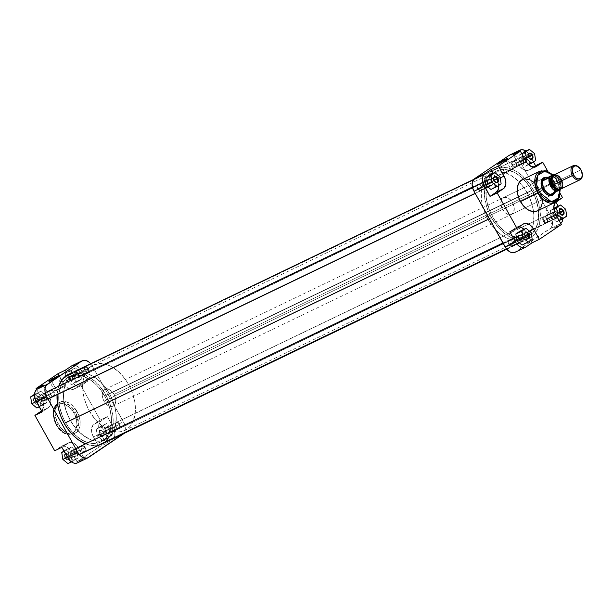 <?xml version="1.0" encoding="UTF-8"?>
<svg xmlns="http://www.w3.org/2000/svg" width="613" height="613" viewBox="0 0 613 613"><rect width="100%" height="100%" fill="white"/><g stroke="black" fill="none" stroke-linecap="round" stroke-linejoin="round"><path stroke-width="0.46" stroke-dasharray="3.06 2.3" d="M37.638 399.875A2.904 1.885 -115.7 0 1 38.175 401.615A2.904 1.885 -115.7 0 1 36.91 403.668A2.904 1.885 -115.7 0 1 34.504 401.99L33.93 402.312A3.372 2.184 64.3 0 0 36.726 404.258A3.372 2.184 64.3 0 0 38.198 401.875A3.372 2.184 64.3 0 0 37.577 399.86L54.113 391.899A3.372 2.184 -115.7 0 1 54.304 395.707A3.372 2.184 -115.7 0 1 51.385 395.523A3.372 2.184 -115.7 0 1 50.473 394.358L50.404 394.335A2.904 1.885 64.3 0 0 51.193 395.347A2.904 1.885 64.3 0 0 53.706 395.5A2.904 1.885 64.3 0 0 53.546 392.22A2.904 1.885 -115.7 0 1 53.231 395.898A2.904 1.885 -115.7 0 1 50.404 394.335L34.504 401.99A2.904 1.885 64.3 0 0 37.332 403.546A2.904 1.885 64.3 0 0 37.638 399.875A2.904 1.885 64.3 0 0 34.811 398.312A2.904 1.885 64.3 0 0 34.504 401.99L50.404 394.335A2.904 1.885 -115.7 0 1 50.71 390.665A2.904 1.885 -115.7 0 1 53.546 392.22L37.638 399.875L35.883 398.144L34.113 398.151L33.309 399.883L33.93 402.312L35.623 404.028L37.393 404.021L38.198 402.289L37.577 399.86A3.372 2.184 64.3 0 0 36.657 398.688A3.372 2.184 64.3 0 0 33.746 398.511A3.372 2.184 64.3 0 0 33.93 402.312L34.504 401.99A2.904 1.885 -115.7 0 1 34.336 398.711A2.904 1.885 -115.7 0 1 36.857 398.864A2.904 1.885 -115.7 0 1 37.638 399.875M72.188 376.589A2.904 1.885 -115.7 0 1 72.717 378.328A2.904 1.885 -115.7 0 1 71.453 380.382A2.904 1.885 -115.7 0 1 69.047 378.704L68.472 379.026A3.372 2.184 64.3 0 0 71.269 380.972A3.372 2.184 64.3 0 0 72.74 378.589A3.372 2.184 64.3 0 0 72.119 376.574L88.655 368.612A3.372 2.184 -115.7 0 1 88.847 372.42A3.372 2.184 -115.7 0 1 85.927 372.237A3.372 2.184 -115.7 0 1 85.015 371.072L84.946 371.057A2.904 1.885 64.3 0 0 85.736 372.06A2.904 1.885 64.3 0 0 88.249 372.214A2.904 1.885 64.3 0 0 88.088 368.934A2.904 1.885 -115.7 0 1 87.774 372.612A2.904 1.885 -115.7 0 1 84.946 371.057L69.047 378.704A2.904 1.885 64.3 0 0 71.874 380.259A2.904 1.885 64.3 0 0 72.188 376.589A2.904 1.885 64.3 0 0 69.353 375.033A2.904 1.885 64.3 0 0 69.047 378.704L84.946 371.057A2.904 1.885 -115.7 0 1 85.253 367.379A2.904 1.885 -115.7 0 1 88.088 368.934L72.188 376.589L70.426 374.857L68.656 374.865L67.851 376.597L68.472 379.026L70.166 380.742L71.936 380.734L72.74 379.003L72.119 376.574A3.372 2.184 64.3 0 0 71.208 375.401A3.372 2.184 64.3 0 0 68.288 375.225A3.372 2.184 64.3 0 0 68.472 379.026L69.047 378.704A2.904 1.885 -115.7 0 1 68.886 375.424A2.904 1.885 -115.7 0 1 71.399 375.577A2.904 1.885 -115.7 0 1 72.188 376.589M103.275 432.211A2.904 1.885 -115.7 0 1 103.804 433.95A2.904 1.885 -115.7 0 1 102.54 436.004A2.904 1.885 -115.7 0 1 100.134 434.326L99.559 434.648A3.372 2.184 64.3 0 0 102.356 436.594A3.372 2.184 64.3 0 0 103.827 434.211A3.372 2.184 64.3 0 0 103.206 432.196L119.742 424.234A3.372 2.184 -115.7 0 1 119.933 428.043A3.372 2.184 -115.7 0 1 117.014 427.866A3.372 2.184 -115.7 0 1 116.102 426.694L116.033 426.679A2.904 1.885 64.3 0 0 116.822 427.682A2.904 1.885 64.3 0 0 119.336 427.836A2.904 1.885 64.3 0 0 119.175 424.556A2.904 1.885 -115.7 0 1 118.861 428.234A2.904 1.885 -115.7 0 1 116.033 426.679L100.134 434.326A2.904 1.885 64.3 0 0 102.961 435.889A2.904 1.885 64.3 0 0 103.275 432.211A2.904 1.885 64.3 0 0 100.44 430.655A2.904 1.885 64.3 0 0 100.134 434.326L116.033 426.679A2.904 1.885 -115.7 0 1 116.34 423.001A2.904 1.885 -115.7 0 1 119.175 424.556L103.275 432.211L101.513 430.479L99.743 430.487L98.938 432.219L99.559 434.648L101.252 436.364L103.022 436.356L103.827 434.632L103.206 432.196A3.372 2.184 64.3 0 0 102.294 431.023A3.372 2.184 64.3 0 0 99.375 430.847A3.372 2.184 64.3 0 0 99.559 434.648L100.134 434.326A2.904 1.885 -115.7 0 1 99.965 431.046A2.904 1.885 -115.7 0 1 102.486 431.2A2.904 1.885 -115.7 0 1 103.275 432.211M68.725 455.497A2.904 1.885 -115.7 0 1 69.261 457.237A2.904 1.885 -115.7 0 1 67.997 459.29A2.904 1.885 -115.7 0 1 65.591 457.612L65.016 457.934A3.372 2.184 64.3 0 0 67.813 459.88A3.372 2.184 64.3 0 0 69.284 457.497A3.372 2.184 64.3 0 0 68.664 455.482L85.199 447.521A3.372 2.184 -115.7 0 1 85.391 451.329A3.372 2.184 -115.7 0 1 82.471 451.153A3.372 2.184 -115.7 0 1 81.56 449.98L81.491 449.965A2.904 1.885 64.3 0 0 82.28 450.969A2.904 1.885 64.3 0 0 84.793 451.122A2.904 1.885 64.3 0 0 84.632 447.842A2.904 1.885 -115.7 0 1 84.318 451.52A2.904 1.885 -115.7 0 1 81.491 449.965L65.591 457.612A2.904 1.885 64.3 0 0 68.418 459.175A2.904 1.885 64.3 0 0 68.725 455.497A2.904 1.885 64.3 0 0 65.897 453.942A2.904 1.885 64.3 0 0 65.591 457.612L81.491 449.965A2.904 1.885 -115.7 0 1 81.797 446.287A2.904 1.885 -115.7 0 1 84.632 447.842L68.725 455.497L66.97 453.766L65.2 453.773L64.396 455.505L65.016 457.934L66.71 459.65L68.48 459.643L69.284 457.911L68.664 455.482A3.372 2.184 64.3 0 0 67.744 454.31A3.372 2.184 64.3 0 0 64.832 454.133A3.372 2.184 64.3 0 0 65.016 457.934L65.591 457.612A2.904 1.885 -115.7 0 1 65.422 454.333A2.904 1.885 -115.7 0 1 67.943 454.486A2.904 1.885 -115.7 0 1 68.725 455.497M50.136 380.903A5.41 0.391 -29.2 0 0 49.561 381.485A5.41 0.391 -29.2 0 0 51.331 380.803L50.856 380.566L51.331 380.803A5.41 0.391 150.8 0 1 49.538 381.47A5.41 0.391 150.8 0 1 50.136 380.903M62.61 386.565A5.41 0.391 -29.2 0 0 57.538 389.339A5.41 0.391 -29.2 0 0 54.963 391.178A5.41 0.391 -29.2 0 0 56.756 390.512L51.331 380.803L56.756 390.512A5.41 0.391 -29.2 0 0 61.829 387.738A5.41 0.391 -29.2 0 0 64.403 385.899A5.41 0.391 -29.2 0 0 62.61 386.565L57.262 377.003L62.61 386.565L54.994 391.194L61.997 387.646L64.396 385.96L62.61 386.565M73.943 412.978C71.989 408.61 63.89 400.595 57.293 404.779C50.917 409.338 53.76 420.901 56.419 424.794L53.362 413.89L58.45 402.856L68.878 404.687L75.368 412.174L73.943 412.978L69.192 407.024L63.491 403.875L60.181 403.668L58.189 404.266L55.093 407.101L54.097 409.223L53.408 413.085L54.511 420.441L58.128 427.43L63.407 432.403L66.871 433.897L70.181 434.096L73.062 432.993L75.269 430.671L76.954 424.686L76.296 418.825L73.943 412.978L75.368 412.174A17.363 11.256 64.3 0 0 58.45 402.856A17.363 11.256 64.3 0 0 56.588 424.832L58.181 424.066A17.363 11.256 -115.7 0 1 60.043 402.09A17.363 11.256 -115.7 0 1 76.962 411.407L75.368 412.174L76.962 411.407A17.363 11.256 -115.7 0 1 75.1 433.383A17.363 11.256 -115.7 0 1 58.181 424.066L56.588 424.832A17.363 11.256 64.3 0 0 73.506 434.15A17.363 11.256 64.3 0 0 75.368 412.174L78.594 423.108L73.506 434.15L63.078 432.318L56.419 424.794C58.373 429.154 66.472 437.169 73.062 432.993C79.445 428.426 76.602 416.871 73.943 412.978M65.476 422.526L70.265 420.227A36.297 23.524 -115.7 0 1 74.15 374.29A36.297 23.524 -115.7 0 1 109.512 393.761L104.731 396.067A36.297 23.524 64.3 0 0 69.369 376.589A36.297 23.524 64.3 0 0 65.476 422.526A36.297 23.524 64.3 0 0 100.846 442.004A36.297 23.524 64.3 0 0 104.731 396.067L109.512 393.761L113.796 403.507L115.52 410.227L116.263 416.817L115.482 425.92L113.719 431.131L109.39 437.146L105.543 439.743L98.693 441.253L91.092 439.82L83.383 435.552L76.234 428.832L70.265 420.227L65.982 410.48L63.76 400.435L63.783 390.956L66.058 382.857L68.733 378.581L74.234 374.244L81.077 372.735L88.686 374.168L96.394 378.436L103.543 385.156L109.512 393.761A36.297 23.524 -115.7 0 1 105.628 439.705A36.297 23.524 -115.7 0 1 70.265 420.227L65.476 422.526L69.3 428.441L73.736 433.613L78.602 437.858L83.72 441L88.885 442.923L93.912 443.559L100.762 442.042L106.256 437.713L109.934 430.931L111.214 425.33L111.482 419.116L109.995 409.17L106.371 399.224L100.907 390.152L96.479 384.979L91.613 380.734L83.904 376.474L76.296 375.033L69.453 376.543L65.606 379.14L62.503 382.895L60.273 387.661L59.001 393.255L58.725 399.477L59.469 406.067L62.411 416.104L65.476 422.526A36.297 23.524 64.3 0 0 100.846 442.004A36.297 23.524 64.3 0 0 104.731 396.067L531.938 190.474A36.297 23.524 -115.7 0 1 528.046 236.411A36.297 23.524 -115.7 0 1 492.683 216.933L65.476 422.526L71.453 431.131L76.119 435.858L81.138 439.575L86.31 442.119L91.429 443.406L98.601 442.877L102.769 440.9L106.256 437.713L108.938 433.429L111.214 425.33L111.482 419.116L110.738 412.526L109.014 405.806L106.371 399.224L102.907 393.033L98.762 387.462L94.088 382.727L89.069 379.018L83.904 376.474L78.778 375.187L73.905 375.21L69.453 376.543L65.606 379.14L62.503 382.895L60.273 387.661L59.001 393.255L58.725 399.477L59.469 406.067L61.2 412.779L63.844 419.361L65.476 422.526L492.683 216.933L496.507 222.848L500.936 228.021L505.802 232.266L510.92 235.407L516.092 237.331L521.119 237.967L525.801 237.285L529.969 235.308L533.463 232.12L536.137 227.837L537.9 222.634L538.674 216.696L538.444 210.259L537.203 203.577L535.003 196.896L531.938 190.474L525.962 181.869L521.295 177.142L516.276 173.425L511.104 170.881L505.986 169.594L501.105 169.617L496.653 170.958L492.806 173.548L489.71 177.303L487.481 182.069L486.201 187.67L486.178 197.148L487.419 203.83L489.611 210.512L492.683 216.933A36.297 23.524 -115.7 0 1 496.568 170.996A36.297 23.524 -115.7 0 1 531.938 190.474L104.731 396.067A36.297 23.524 64.3 0 0 69.369 376.589A36.297 23.524 64.3 0 0 65.476 422.526M77.399 462.907L84.242 458.355L77.522 446.586L73.483 443.069L71.323 442.394L69.315 442.54L61.867 447.329L68.15 443.092A10.16 6.59 -115.7 0 1 68.687 442.785A10.16 6.59 -115.7 0 1 78.594 448.241L84.242 458.355L77.069 461.804L99.053 446.984L92.54 435.077L91.513 429.529L92.969 425.207L100.233 420.081L80.449 384.688L73.001 389.477L68.832 388.949L64.794 385.431L58.074 373.662L63.729 383.776L70.901 380.328L73.208 383.431L76.004 385.5L78.165 386.175L80.778 385.792L87.621 381.232L79.659 368.015L75.414 365.409L72.089 365.654M74.135 460.647L69.031 456.424L67.913 449.521L71.905 446.831L77.008 451.045L78.119 457.957L74.135 460.647L78.119 457.957L71.943 460.93L67.951 463.612L71.943 460.93L78.119 457.957L77.008 451.045L71.905 446.831L67.913 449.521L69.031 456.424L74.135 460.647L71.468 461.926L74.135 460.647M77.422 462.892A10.16 6.59 64.3 0 0 77.966 462.585L88.326 457.597L77.966 462.585L84.242 458.355L77.069 461.804L71.415 451.689A10.16 6.59 64.3 0 0 61.515 446.233A10.16 6.59 64.3 0 0 60.978 446.548L54.695 450.777L62.143 445.996L66.311 446.517L70.349 450.034L77.069 461.804L99.053 446.984L106.225 443.536L113.482 438.41L114.945 434.088L113.911 428.541L107.405 416.633L100.149 421.759L98.685 426.081L99.712 431.621L106.225 443.536L112.508 439.299L122.868 434.31L112.508 439.299A10.16 6.59 64.3 0 0 113.053 426.748L107.405 416.633L100.233 420.081L80.449 384.688L87.621 381.232L81.966 371.126L92.333 366.137L124.278 423.56L125.305 429.1L123.703 433.583A10.16 6.59 -115.7 0 0 123.42 421.759L113.053 426.748L123.42 421.759L92.333 366.137L81.966 371.126A10.16 6.59 64.3 0 0 72.066 365.67M108.677 437.36L103.574 433.138L102.455 426.234L106.447 423.545L111.551 427.759L112.662 434.671L108.677 437.36L112.662 434.671L106.486 437.644L102.494 440.333L97.39 436.111L96.279 429.207L100.271 426.518L105.375 430.732L106.486 437.644L102.494 440.333L108.677 437.36L102.494 440.333L97.39 436.111L103.574 433.138L108.677 437.36M42.09 411.928L49.347 406.802L50.802 402.488L49.776 396.94L43.262 385.033L48.917 395.14A10.16 6.59 -115.7 0 1 48.366 407.699L42.09 411.928M37.945 400.802L36.826 393.898L40.818 391.209L45.921 395.423L47.032 402.335L43.048 405.017L37.945 400.802L43.048 405.017L39.247 406.848L47.032 402.335L45.921 395.423L40.818 391.209L36.826 393.898L37.945 400.802L36.305 401.592L37.945 400.802M65.246 370.214L70.901 380.328L65.246 370.214M72.487 377.516L71.369 370.612L75.361 367.923L80.464 372.137L81.575 379.049L77.59 381.73L72.487 377.516L77.59 381.73L71.407 384.703L66.304 380.489L65.193 373.585L69.185 370.896L74.288 375.11L75.399 382.014L71.407 384.703L66.304 380.489L72.487 377.516L66.304 380.489L65.193 373.585L71.369 370.612L72.487 377.516M90.678 363.754L92.333 366.137A10.16 6.59 -115.7 0 0 90.678 363.754M85.199 447.521L83.981 446.103L82.563 445.567L81.414 446.111L80.931 447.544L82.326 451.007L83.728 451.873L85.015 451.681L85.805 449.36L85.199 447.521L84.632 447.842A2.904 1.885 64.3 0 0 82.219 446.172A2.904 1.885 64.3 0 0 80.954 448.226A2.904 1.885 64.3 0 0 81.491 449.965L81.56 449.98A3.372 2.184 -115.7 0 1 80.939 447.965A3.372 2.184 -115.7 0 1 82.403 445.582A3.372 2.184 -115.7 0 1 85.199 447.521M119.742 424.234L118.524 422.817L117.106 422.288L115.957 422.824L115.474 424.257L116.868 427.721L118.271 428.587L119.558 428.395L120.347 426.073L119.742 424.234L119.175 424.556A2.904 1.885 64.3 0 0 116.761 422.886A2.904 1.885 64.3 0 0 115.497 424.939A2.904 1.885 64.3 0 0 116.033 426.679L116.102 426.694A3.372 2.184 -115.7 0 1 115.482 424.679A3.372 2.184 -115.7 0 1 116.945 422.296A3.372 2.184 -115.7 0 1 119.742 424.234M88.655 368.612L87.437 367.187L86.019 366.658L84.87 367.202L84.387 368.635L85.782 372.099L87.184 372.965L88.471 372.773L89.26 370.451L88.655 368.612L88.088 368.934A2.904 1.885 64.3 0 0 85.674 367.264A2.904 1.885 64.3 0 0 84.41 369.317A2.904 1.885 64.3 0 0 84.946 371.057L85.015 371.072A3.372 2.184 -115.7 0 1 84.395 369.057A3.372 2.184 -115.7 0 1 85.858 366.674A3.372 2.184 -115.7 0 1 88.655 368.612M54.113 391.899L52.894 390.473L51.477 389.945L50.327 390.489L49.845 391.922L51.239 395.385L52.641 396.251L53.929 396.059L54.718 393.738L54.113 391.899L53.546 392.22A2.904 1.885 64.3 0 0 51.132 390.55A2.904 1.885 64.3 0 0 49.868 392.604A2.904 1.885 64.3 0 0 50.404 394.335L50.473 394.358A3.372 2.184 -115.7 0 1 49.852 392.343A3.372 2.184 -115.7 0 1 51.316 389.952A3.372 2.184 -115.7 0 1 54.113 391.899M41.515 410.909A10.16 6.59 64.3 0 0 41.745 398.596L36.665 389.5L43.216 402.266L43.416 407.599L41.194 411.147M76.962 411.407L79.008 416.066L80.073 420.87L80.058 425.407L78.97 429.284L76.901 432.157L74.027 433.797L70.595 434.05L66.909 432.901L61.039 428.18L56.718 420.993L54.955 413.032L55.331 408.679L56.174 406.189L58.243 403.308L60.082 402.067L62.212 401.431L65.76 401.645L69.468 403.247L71.867 405.024L76.962 411.407M63.729 383.776A10.16 6.59 64.3 0 0 73.629 389.232A10.16 6.59 64.3 0 0 74.165 388.926L81.337 385.47A10.16 6.59 -115.7 0 1 80.801 385.776A10.16 6.59 -115.7 0 1 70.901 380.328L63.729 383.776M80.449 384.688L87.621 381.232L81.337 385.47L74.165 388.926L80.449 384.688M41.554 410.978L48.366 407.699L41.554 410.978M41.745 398.596L48.917 395.14L41.745 398.596M71.415 451.689L78.594 448.241L71.415 451.689M60.978 446.548L68.15 443.092L60.978 446.548M93.95 424.319L101.122 420.863L107.405 416.633L100.233 420.081L93.95 424.319A10.16 6.59 64.3 0 0 93.398 436.87L100.57 433.422A10.16 6.59 -115.7 0 1 101.122 420.863L93.95 424.319M99.053 446.984L106.225 443.536L100.57 433.422L93.398 436.87L99.053 446.984M58.181 376.405A5.41 0.391 150.8 0 1 58.978 376.19A5.41 0.391 150.8 0 1 56.404 378.029A5.41 0.391 150.8 0 1 51.331 380.803A5.41 0.391 -29.2 0 0 56.25 378.121A5.41 0.391 -29.2 0 0 58.978 376.221A5.41 0.391 -29.2 0 0 58.181 376.405M71.369 370.612L65.193 373.585L69.185 370.896L75.361 367.923L71.369 370.612M75.361 367.923L69.185 370.896L74.288 375.11L80.464 372.137L75.361 367.923M80.464 372.137L74.288 375.11L75.399 382.014L81.575 379.049L80.464 372.137M81.575 379.049L75.399 382.014L71.407 384.703L77.59 381.73L81.575 379.049M34.558 394.236L39.745 398.396L40.856 405.3L36.864 407.99L40.856 405.3L47.032 402.335L40.856 405.3L39.745 398.396L45.921 395.423L39.745 398.396L34.642 394.182L40.818 391.209L34.558 394.236M34.535 394.994L36.826 393.898L34.535 394.994M103.574 433.138L97.39 436.111L96.279 429.207L102.455 426.234L103.574 433.138M102.455 426.234L96.279 429.207L100.271 426.518L106.447 423.545L102.455 426.234M106.447 423.545L100.271 426.518L105.375 430.732L111.551 427.759L106.447 423.545M111.551 427.759L105.375 430.732L106.486 437.644L112.662 434.671L111.551 427.759M63.928 451.015L65.729 449.804L70.832 454.018L71.943 460.93L70.832 454.018L77.008 451.045L70.832 454.018L65.729 449.804L71.905 446.831L63.928 451.015M67.392 457.214L69.031 456.424L67.392 457.214M64.112 451.344L67.913 449.521L64.112 451.344M77.069 372.88L83.828 374.374L92.027 378.911L99.635 386.06L105.988 395.216L533.195 189.624A38.619 25.033 -115.7 0 1 529.057 238.503A38.619 25.033 -115.7 0 1 491.427 217.784L486.868 207.416L484.508 196.727L484.531 186.643L486.952 178.023L491.557 171.617L497.948 167.977L505.579 167.41L513.786 169.97L519.234 173.318L526.835 180.475L533.195 189.624L536.459 196.459L538.796 203.57L540.375 214.152L539.54 223.845L537.662 229.385L533.057 235.79L528.965 238.549L521.678 240.158L516.33 239.484L510.828 237.438L502.752 231.975L497.779 226.94L491.427 217.784L489.381 218.764L491.427 217.784A38.619 25.033 -115.7 0 1 495.557 168.904A38.619 25.033 -115.7 0 1 533.195 189.624L105.988 395.216A38.619 25.033 64.3 0 0 68.357 374.497L75.736 372.842M58.725 386.159A38.619 25.033 64.3 0 0 57.093 394.68L58.725 386.159M101.858 444.096A38.619 25.033 64.3 0 0 105.988 395.216L109.252 402.051L111.589 409.155L112.907 416.273L113.16 423.116L112.332 429.437L110.463 434.977L107.612 439.529L104.67 442.371M103.896 442.923L101.766 444.141M99.467 445.023L91.835 445.59L85.491 443.866A38.619 25.033 64.3 0 0 98.747 445.222M503.495 197.631L543.823 178.222A9.295 6.023 -115.7 0 1 550.374 179.992A9.295 6.023 -115.7 0 1 552.88 183.21A9.295 6.023 -115.7 0 1 554.589 188.75A9.295 6.023 -115.7 0 1 552.528 194.582A9.295 6.023 64.3 0 0 554.589 188.75A9.295 6.023 64.3 0 0 552.88 183.21L512.552 202.619A9.295 6.023 64.3 0 0 503.495 197.631A9.295 6.023 64.3 0 0 502.499 209.393L542.834 189.984A9.295 6.023 64.3 0 0 545.348 193.218A9.295 6.023 64.3 0 0 545.447 193.302A9.295 6.023 -115.7 0 1 542.834 189.984L502.499 209.393A9.295 6.023 64.3 0 0 511.556 214.381A9.295 6.023 64.3 0 0 512.552 202.619L553.447 182.889A9.754 6.322 -115.7 0 1 554.129 193.731M499.702 163.633A5.41 0.391 -29.2 0 0 504.629 160.951A5.41 0.391 -29.2 0 0 507.357 159.051A5.41 0.391 -29.2 0 0 506.553 159.234A5.41 0.391 150.8 0 1 507.357 159.02A5.41 0.391 150.8 0 1 504.775 160.859A5.41 0.391 150.8 0 1 499.702 163.633L505.135 173.341A5.41 0.391 -29.2 0 0 510.208 170.567A5.41 0.391 -29.2 0 0 512.782 168.728A5.41 0.391 -29.2 0 0 510.981 169.395L505.641 159.832L510.981 169.395A5.41 0.391 -29.2 0 0 505.909 172.161A5.41 0.391 -29.2 0 0 503.334 174.008A5.41 0.391 -29.2 0 0 505.135 173.341L499.702 163.633A5.41 0.391 150.8 0 1 497.909 164.299A5.41 0.391 150.8 0 1 498.507 163.732A5.41 0.391 -29.2 0 0 497.932 164.315A5.41 0.391 -29.2 0 0 499.702 163.633L499.227 163.395L499.702 163.633M528.69 157.503A2.904 1.885 64.3 0 0 529.471 158.514A2.904 1.885 64.3 0 0 529.571 158.598A2.904 1.885 -115.7 0 1 528.69 157.503L512.215 165.479A3.372 2.184 64.3 0 0 515.012 167.418A3.372 2.184 64.3 0 0 516.475 165.035A3.372 2.184 64.3 0 0 515.855 163.02L515.924 163.035A2.904 1.885 -115.7 0 1 516.46 164.774A2.904 1.885 -115.7 0 1 515.196 166.828A2.904 1.885 -115.7 0 1 512.782 165.158A2.904 1.885 64.3 0 0 515.617 166.713A2.904 1.885 64.3 0 0 515.924 163.035L528.498 156.989L515.924 163.035A2.904 1.885 64.3 0 0 513.096 161.48A2.904 1.885 64.3 0 0 512.782 165.158L528.69 157.503A2.904 1.885 -115.7 0 1 528.145 155.641A2.904 1.885 64.3 0 0 528.153 155.763A2.904 1.885 64.3 0 0 528.69 157.503L528.69 157.503M494.139 180.789A2.904 1.885 64.3 0 0 494.929 181.8A2.904 1.885 64.3 0 0 495.028 181.885A2.904 1.885 -115.7 0 1 494.139 180.789L477.673 188.766A3.372 2.184 64.3 0 0 480.469 190.704A3.372 2.184 64.3 0 0 481.933 188.321A3.372 2.184 64.3 0 0 481.312 186.306L481.381 186.321A2.904 1.885 -115.7 0 1 481.918 188.061A2.904 1.885 -115.7 0 1 480.653 190.114A2.904 1.885 -115.7 0 1 478.24 188.444A2.904 1.885 64.3 0 0 481.075 189.999A2.904 1.885 64.3 0 0 481.381 186.321L493.955 180.276L481.381 186.321A2.904 1.885 64.3 0 0 478.554 184.766A2.904 1.885 64.3 0 0 478.24 188.444L494.139 180.789A2.904 1.885 -115.7 0 1 493.603 178.927A2.904 1.885 64.3 0 0 493.611 179.05A2.904 1.885 64.3 0 0 494.139 180.789L494.139 180.789M559.776 213.125A2.904 1.885 64.3 0 0 560.558 214.136A2.904 1.885 64.3 0 0 560.657 214.221A2.904 1.885 -115.7 0 1 559.776 213.125L543.302 221.101A3.372 2.184 64.3 0 0 546.099 223.048A3.372 2.184 64.3 0 0 547.562 220.657A3.372 2.184 64.3 0 0 546.942 218.642L547.011 218.665A2.904 1.885 -115.7 0 1 547.547 220.396A2.904 1.885 -115.7 0 1 546.283 222.45A2.904 1.885 -115.7 0 1 543.869 220.78A2.904 1.885 64.3 0 0 546.704 222.335A2.904 1.885 64.3 0 0 547.011 218.665L559.585 212.611L547.011 218.665A2.904 1.885 64.3 0 0 544.183 217.102A2.904 1.885 64.3 0 0 543.869 220.78L559.776 213.125A2.904 1.885 -115.7 0 1 559.232 211.263A2.904 1.885 64.3 0 0 559.24 211.385A2.904 1.885 64.3 0 0 559.776 213.125L559.776 213.125M525.226 236.411A2.904 1.885 64.3 0 0 526.015 237.423A2.904 1.885 64.3 0 0 526.115 237.507A2.904 1.885 -115.7 0 1 525.226 236.411L508.759 244.388A3.372 2.184 64.3 0 0 511.556 246.326A3.372 2.184 64.3 0 0 513.02 243.943A3.372 2.184 64.3 0 0 512.399 241.928L512.468 241.943A2.904 1.885 -115.7 0 1 513.004 243.683A2.904 1.885 -115.7 0 1 511.74 245.736A2.904 1.885 -115.7 0 1 509.326 244.066A2.904 1.885 64.3 0 0 512.161 245.621A2.904 1.885 64.3 0 0 512.468 241.943L525.042 235.898L512.468 241.943A2.904 1.885 64.3 0 0 509.641 240.388A2.904 1.885 64.3 0 0 509.326 244.066L525.226 236.411A2.904 1.885 -115.7 0 1 524.69 234.549A2.904 1.885 64.3 0 0 524.697 234.672A2.904 1.885 64.3 0 0 525.226 236.411L525.226 236.411M552.742 175.088L557.156 180.352L556.765 180.498L550.282 173.012L539.846 171.18A17.363 11.256 -115.7 0 1 556.765 180.498L539.233 188.934A17.363 11.256 64.3 0 0 522.314 179.617M531.938 190.474L527.149 192.773A36.297 23.524 64.3 0 0 519.357 182.153A36.297 23.524 64.3 0 0 491.787 173.295A36.297 23.524 64.3 0 0 487.902 219.239L492.683 216.933A36.297 23.524 -115.7 0 1 496.568 170.996A36.297 23.524 -115.7 0 1 531.938 190.474L536.214 200.221L538.444 210.259L538.413 219.745L536.137 227.837L531.808 233.859L525.801 237.285L518.636 237.813L510.92 235.407L505.802 232.266L498.653 225.538L494.507 219.967L489.611 210.512L486.676 200.474L485.933 193.884L486.201 187.67L488.477 179.571L492.806 173.548L496.653 170.958L501.105 169.617L508.529 170.077L516.276 173.425L521.295 177.142L528.115 184.559L531.938 190.474A36.297 23.524 -115.7 0 1 528.046 236.411A36.297 23.524 -115.7 0 1 492.683 216.933L487.902 219.239L491.726 225.147L496.155 230.327L501.02 234.564L506.139 237.706L511.311 239.637L516.338 240.265L523.18 238.756L528.682 234.419L531.356 230.143L533.118 224.933L533.9 215.83L533.164 209.232L530.222 199.194L525.326 189.739L518.897 181.686L511.495 175.732L506.323 173.18L498.721 171.747L491.871 173.257L488.025 175.854L484.929 179.601L482.699 184.367L481.42 189.969L481.397 199.447L482.638 206.137L484.829 212.818L487.902 219.239A36.297 23.524 64.3 0 0 523.264 238.71A36.297 23.524 64.3 0 0 532.452 227.346A36.297 23.524 64.3 0 0 533.548 211.646A36.297 23.524 64.3 0 0 527.149 192.773L531.938 190.474M519.18 226.818A10.16 6.59 64.3 0 0 516.613 227.224A10.16 6.59 64.3 0 0 516.077 227.53L523.249 224.074L516.077 227.53L509.794 231.768L516.636 227.208L519.249 226.825M523.533 228.94L526.008 231.829L530.812 240.365L526.513 232.672A10.16 6.59 64.3 0 0 523.923 229.293M522.054 245.077L526.046 242.388L524.927 235.484L519.824 231.27L524.927 235.484L531.111 232.511L524.927 235.484L526.046 242.388L522.054 245.077M514.361 252.564L551.049 227.829L552.29 225.17L552.443 221.707L550.62 216.167L560.979 211.179L558.167 206.152L562.182 213.914L562.795 219.377M560.949 223.331L554.152 227.967L547.639 216.06L546.612 210.512L547.317 207.393L548.535 205.707L555.324 201.072L555.899 202.091L555.324 201.072L562.504 197.616L555.324 201.072L549.049 205.301A10.16 6.59 64.3 0 0 548.497 217.86L554.152 227.967L561.324 224.519L554.152 227.967L560.428 223.737L550.068 228.726L560.428 223.737A10.16 6.59 -115.7 0 0 560.749 223.5M553.8 208.359L550.382 210.665L551.493 217.577L556.596 221.791L560.588 219.102L559.47 212.198L554.367 207.983L559.47 212.198L565.653 209.225L559.47 212.198L560.588 219.102L556.596 221.791L551.493 217.577L550.382 210.665L553.8 208.359M525.51 150.783L528.82 153.901L533.486 161.985L529.893 155.556L519.533 160.545L517.219 157.441L514.422 155.373L510.208 154.867M533.333 167.165L528.1 170.46L525.379 170.475L523.211 169.533L519.334 165.61L513.173 154.645L518.82 164.759A10.16 6.59 64.3 0 0 528.728 170.215A10.16 6.59 64.3 0 0 529.264 169.908L533.333 167.165M521.617 153.48L519.295 155.043L520.406 161.955L525.51 166.169L529.502 163.479L528.383 156.576L523.28 152.353L528.383 156.576L534.567 153.602L528.383 156.576L529.502 163.479L525.51 166.169L520.406 161.955L519.295 155.043L521.617 153.48M498.698 185.44A10.16 6.59 64.3 0 0 496.844 179.578L500.193 177.969L496.844 179.578L493.388 173.402L497.702 181.379L498.729 186.038M490.967 189.455L494.959 186.766L493.84 179.862L488.737 175.64L493.84 179.862L500.024 176.889L493.84 179.862L494.959 186.766L490.967 189.455M514.989 252.318A10.16 6.59 64.3 0 0 515.525 252.012L525.885 247.024L515.525 252.012L550.068 228.726A10.16 6.59 64.3 0 0 550.62 216.167L519.533 160.545L550.62 216.167L560.979 211.179A10.16 6.59 -115.7 0 1 562.857 218.764M543.302 221.101L542.674 218.665L543.486 216.941L545.731 217.224L547.547 220.481L547.087 222.511L545.938 223.055L544.068 222.128L543.302 221.101L543.869 220.78A2.904 1.885 -115.7 0 1 543.708 217.5A2.904 1.885 -115.7 0 1 546.221 217.653A2.904 1.885 -115.7 0 1 547.011 218.665L546.942 218.642A3.372 2.184 64.3 0 0 546.03 217.477A3.372 2.184 64.3 0 0 543.11 217.293A3.372 2.184 64.3 0 0 543.302 221.101M508.759 244.388L508.131 241.951L508.943 240.227L510.231 240.035L511.633 240.901L513.004 243.767L512.545 245.798L511.395 246.342L509.526 245.415L508.759 244.388L509.326 244.066A2.904 1.885 -115.7 0 1 509.165 240.786A2.904 1.885 -115.7 0 1 511.679 240.94A2.904 1.885 -115.7 0 1 512.468 241.943L512.399 241.928A3.372 2.184 64.3 0 0 511.487 240.763A3.372 2.184 64.3 0 0 508.568 240.58A3.372 2.184 64.3 0 0 508.759 244.388M512.215 165.479L511.587 163.043L512.399 161.319L514.644 161.602L516.46 164.859L516 166.889L514.851 167.433L512.981 166.506L512.215 165.479L512.782 165.158A2.904 1.885 -115.7 0 1 512.621 161.878A2.904 1.885 -115.7 0 1 515.135 162.031A2.904 1.885 -115.7 0 1 515.924 163.035L515.855 163.02A3.372 2.184 64.3 0 0 514.943 161.847A3.372 2.184 64.3 0 0 512.024 161.671A3.372 2.184 64.3 0 0 512.215 165.479M477.673 188.766L477.044 186.329L477.856 184.605L479.144 184.413L480.546 185.279L481.918 188.145L481.458 190.176L480.308 190.712L478.439 189.792L477.673 188.766L478.24 188.444A2.904 1.885 -115.7 0 1 478.079 185.164A2.904 1.885 -115.7 0 1 480.592 185.318A2.904 1.885 -115.7 0 1 481.381 186.321L481.312 186.306A3.372 2.184 64.3 0 0 480.4 185.134A3.372 2.184 64.3 0 0 477.481 184.957A3.372 2.184 64.3 0 0 477.673 188.766M537.371 210.91A17.363 11.256 64.3 0 0 539.233 188.934L556.765 180.498A17.363 11.256 -115.7 0 1 554.911 202.474L559.991 191.44L556.765 180.498L557.156 180.352L558.849 184.888L559.845 189.44L556.933 180.536L552.183 174.582M553.861 194.083L555.263 189.938L553.891 183.739L550.589 179.303L548.551 177.923L545.808 177.234M542.834 189.984A9.295 6.023 -115.7 0 1 541.11 184.298A9.295 6.023 64.3 0 0 541.118 184.429A9.295 6.023 64.3 0 0 542.834 189.984M512.552 202.619L514.215 207.684L513.625 212.182L510.981 214.604L507.173 214.121L504.614 212.228L501.718 207.753L500.775 202.681L501.426 199.83L504.07 197.409L506.56 197.394L510.437 199.784L512.552 202.619M547.8 171.303L560.244 193.578L547.8 171.303M537.333 210.933L538.291 210.389M539.961 208.857L540.658 207.899M542.329 202.941L542.107 196.811L540.697 192.007L538.36 187.486L534.138 182.559M531.739 180.781L529.264 179.563M524.483 178.958L523.387 179.203M525.946 151.074A10.16 6.59 -115.7 0 1 529.893 155.556L519.533 160.545A10.16 6.59 64.3 0 0 509.633 155.089M535.325 166.989L529.264 169.908L535.325 166.989M526 161.311L518.82 164.759L526 161.311M555.669 214.404L548.497 217.86L555.669 214.404M556.221 201.853L549.049 205.301L556.221 201.853M529.54 231.216L526.513 232.672L529.54 231.216M510.981 169.395L503.365 174.023L510.368 170.468L512.767 168.782L510.981 169.395M501.135 183.793L494.959 186.766L501.135 183.793M521.816 153.832L519.295 155.043L521.816 153.832M525.096 159.694L520.406 161.955L525.096 159.694M528.59 164.69L525.51 166.169L528.59 164.69M535.678 160.506L529.502 163.479L535.678 160.506M553.861 208.995L550.382 210.665L553.861 208.995M556.183 215.324L551.493 217.577L556.183 215.324M559.125 220.58L556.596 221.791L559.125 220.58M566.764 216.128L560.588 219.102L566.764 216.128M532.222 239.415L526.046 242.388L532.222 239.415M546.198 177.249A9.754 6.322 -115.7 0 1 553.447 182.889L552.88 183.21A9.295 6.023 64.3 0 0 550.374 179.992A9.295 6.023 64.3 0 0 544.528 177.969M582.319 174.077L582.35 174.567A7.839 5.08 64.3 0 0 580.909 169.878L580.909 169.878A7.839 5.08 -115.7 0 1 582.327 174.314M552.42 176.184L559.792 180.115L552.857 176.291L551.991 176.919A7.111 4.613 64.3 0 1 552.857 176.291L553.853 175.816L561.148 179.433C559.669 176.23 557.133 174.981 553.539 175.678C551.34 178.881 551.21 181.931 553.141 184.827L553.853 175.816A7.111 4.613 -115.7 0 1 560.788 179.632A7.111 4.613 -115.7 0 1 560.029 188.635A7.111 4.613 -115.7 0 1 553.095 184.819L553.095 184.819A7.111 4.613 -115.7 0 1 553.853 175.816C551.447 177.509 551.233 180.498 553.194 184.781L554.819 187.088L556.857 188.597L558.941 189.118L560.742 188.574L562.359 185.992L562.221 182.099L560.366 178.222L557.424 175.663L554.39 175.28L552.282 177.203L551.807 180.789L553.141 184.827C554.612 188.03 557.148 189.279 560.742 188.574C562.941 185.371 563.079 182.322 561.148 179.433L559.792 180.115L560.788 179.632L560.029 188.635L553.194 184.781C555.363 188.168 557.646 189.455 560.029 188.635L559.033 189.118A7.111 4.613 64.3 0 0 559.792 180.115A7.111 4.613 64.3 0 0 552.857 176.291C555.24 175.479 557.524 176.759 559.692 180.145L561.079 184.138L560.604 187.724L559.347 189.248L555.73 190.98A9.149 5.931 -115.7 0 1 555.447 191.785A9.149 5.931 -115.7 0 1 555.255 192.191A9.295 6.023 64.3 0 0 555.37 191.961A9.295 6.023 64.3 0 0 555.937 189.478A9.295 6.023 -115.7 0 1 555.271 192.183M109.512 393.761L128.646 384.558A36.297 23.524 -115.7 0 1 124.761 430.495A36.297 23.524 -115.7 0 1 89.391 411.016L70.265 420.227A36.297 23.524 64.3 0 0 105.628 439.705A36.297 23.524 64.3 0 0 109.512 393.761A36.297 23.524 64.3 0 0 74.15 374.29A36.297 23.524 64.3 0 0 70.265 420.227L89.391 411.016L95.36 419.621L102.509 426.349L110.217 430.61L117.826 432.05L122.508 431.368L126.676 429.391L130.171 426.204L132.845 421.92L135.121 413.829L135.396 407.607L134.653 401.017L131.711 390.979L128.646 384.558L124.822 378.65L118.002 371.225L110.409 366.084L105.237 364.16L100.21 363.524L93.36 365.041L89.513 367.631L86.418 371.386L84.188 376.152L82.908 381.753L82.885 391.232L84.127 397.921L86.318 404.603L89.391 411.016A36.297 23.524 -115.7 0 1 93.276 365.08A36.297 23.524 -115.7 0 1 128.646 384.558L109.512 393.761L112.585 400.182L114.777 406.863L116.018 413.553L115.995 423.031L114.715 428.633L112.486 433.399L109.39 437.146L105.543 439.743L98.693 441.253L91.092 439.82L83.383 435.552L76.234 428.832L70.265 420.227L65.982 410.48L63.76 400.435L63.783 390.956L66.058 382.857L68.733 378.581L74.234 374.244L81.077 372.735L88.686 374.168L96.394 378.436L103.543 385.156L109.512 393.761M114.041 394.404L554.221 182.567A9.295 6.023 -115.7 0 1 555.937 189.478A9.295 6.023 64.3 0 0 554.221 182.567L554.313 182.536A9.149 5.931 -115.7 0 1 555.991 189.494A9.149 5.931 -115.7 0 1 555.73 190.98A9.149 5.931 64.3 0 0 555.991 189.494A9.149 5.931 64.3 0 0 554.313 182.536A9.149 5.931 64.3 0 0 550.666 178.429A9.149 5.931 64.3 0 0 548.099 177.326A9.149 5.931 -115.7 0 1 548.543 177.425A9.149 5.931 -115.7 0 1 550.666 178.429A9.149 5.931 -115.7 0 1 554.313 182.536L560.489 179.563L554.221 182.567A9.295 6.023 64.3 0 0 550.65 178.49A9.295 6.023 64.3 0 0 548.351 177.379A9.295 6.023 64.3 0 0 548.122 177.318A9.295 6.023 -115.7 0 1 550.65 178.49A9.295 6.023 -115.7 0 1 554.221 182.567L114.041 394.404A9.295 6.023 64.3 0 0 104.984 389.416A9.295 6.023 64.3 0 0 103.995 401.178A9.295 6.023 64.3 0 0 113.045 406.158A9.295 6.023 64.3 0 0 114.041 394.404L115.39 397.753L115.765 401.117L115.114 403.967L113.535 405.883L111.275 406.557L108.662 405.906L106.103 404.013L103.995 401.178L520.092 200.926L103.995 401.178L102.647 397.822L102.264 394.465L102.915 391.607L104.494 389.699L106.762 389.017L109.375 389.669L111.926 391.561L114.041 394.404M542.88 189.961L520.092 200.926L542.88 189.961M561.837 188.091L561.906 188.007A9.149 5.931 64.3 0 0 560.489 179.563A9.149 5.931 64.3 0 0 554.282 174.353A9.149 5.931 -115.7 0 1 560.489 179.563A9.149 5.931 -115.7 0 1 561.906 188.007L555.73 190.98L550.635 194.413L555.73 190.98L554.98 192.651M557.999 189.402A7.111 4.613 64.3 0 0 559.033 189.118L559.692 180.145C561.661 184.429 561.439 187.417 559.033 189.118L557.999 189.402M560.543 189.195A7.839 5.08 64.3 0 0 561.378 179.272L580.909 169.878L561.378 179.272A7.839 5.08 64.3 0 0 553.738 175.065M578.963 167.318A7.839 5.08 -115.7 0 1 580.909 169.878A7.839 5.08 64.3 0 0 578.963 167.318M561.378 179.272L562.519 182.099M562.29 187.34L561.707 188.268M560.956 188.957L560.052 189.379M554.229 174.874L555.24 174.728M559.6 176.873L560.558 177.992M561.792 188.122L559.838 189.44L561.792 188.122L562.167 186.199L561.853 182.896L560.535 179.571L557.615 176.046L554.16 174.475A8.858 5.739 -115.7 0 1 560.535 179.571A8.858 5.739 -115.7 0 1 561.792 188.122L561.945 188.015M552.144 176.352L553.953 175.808L556.029 176.329L558.068 177.839L559.753 180.099L558.841 189.524M561.906 188.007L558.481 189.655M75.759 371.447L75.637 371.815A3.195 2.069 64.3 0 0 74.158 374.083A3.195 2.069 64.3 0 0 75.614 377.102A3.195 2.069 64.3 0 0 77.307 377.838L77.583 378.022A3.486 2.26 -115.7 0 1 75.736 377.21A3.486 2.26 -115.7 0 1 74.15 373.915A3.486 2.26 -115.7 0 1 75.759 371.447A3.486 2.26 64.3 0 0 75.161 371.593A3.486 2.26 64.3 0 0 74.449 375.279A3.486 2.26 64.3 0 0 77.583 378.022L525.234 162.276A3.195 2.069 -115.7 0 1 522.23 159.357A3.195 2.069 -115.7 0 1 523.563 156.254L523.287 156.07A3.486 2.26 64.3 0 0 521.832 159.464A3.486 2.26 64.3 0 0 525.111 162.644A3.486 2.26 -115.7 0 1 521.977 159.909A3.486 2.26 -115.7 0 1 522.69 156.223A3.486 2.26 -115.7 0 1 523.287 156.07L75.759 371.447L523.287 156.07A3.486 2.26 -115.7 0 1 526.421 158.813A3.486 2.26 -115.7 0 1 525.709 162.499A3.486 2.26 -115.7 0 1 525.111 162.644L77.583 378.022A3.486 2.26 64.3 0 0 78.18 377.869A3.486 2.26 64.3 0 0 78.893 374.183A3.486 2.26 64.3 0 0 75.759 371.447A3.486 2.26 -115.7 0 1 79.039 374.627A3.486 2.26 -115.7 0 1 77.583 378.022L75.529 377.026L74.181 374.336L74.87 372.076L76.985 372.267L78.763 375.325L78.372 377.279L77.307 377.838A3.195 2.069 64.3 0 0 78.64 374.735A3.195 2.069 64.3 0 0 75.637 371.815L75.759 371.447M525.234 162.276L523.885 161.824L522.713 160.506L522.276 157.196L524 156.292L526.084 158.024L526.667 160.859L525.111 162.644A3.486 2.26 64.3 0 0 526.728 160.177A3.486 2.26 64.3 0 0 525.134 156.874A3.486 2.26 64.3 0 0 523.287 156.07L523.563 156.254A3.195 2.069 -115.7 0 1 525.257 156.989A3.195 2.069 -115.7 0 1 526.713 160.008A3.195 2.069 -115.7 0 1 525.234 162.276M106.846 427.069L106.723 427.437A3.195 2.069 64.3 0 0 105.244 429.705A3.195 2.069 64.3 0 0 106.7 432.724A3.195 2.069 64.3 0 0 108.394 433.468L108.67 433.644A3.486 2.26 -115.7 0 1 106.823 432.839A3.486 2.26 -115.7 0 1 105.237 429.537A3.486 2.26 -115.7 0 1 106.846 427.069A3.486 2.26 64.3 0 0 106.248 427.215A3.486 2.26 64.3 0 0 105.536 430.901A3.486 2.26 64.3 0 0 108.67 433.644L556.32 217.899A3.195 2.069 -115.7 0 1 553.317 214.979A3.195 2.069 -115.7 0 1 554.65 211.876L554.374 211.692A3.486 2.26 64.3 0 0 552.918 215.086A3.486 2.26 64.3 0 0 556.198 218.274A3.486 2.26 -115.7 0 1 553.064 215.531A3.486 2.26 -115.7 0 1 553.777 211.845A3.486 2.26 -115.7 0 1 554.374 211.692L106.846 427.069L554.374 211.692A3.486 2.26 -115.7 0 1 557.508 214.435A3.486 2.26 -115.7 0 1 556.796 218.121A3.486 2.26 -115.7 0 1 556.198 218.274L108.67 433.644A3.486 2.26 64.3 0 0 109.267 433.491A3.486 2.26 64.3 0 0 109.98 429.805A3.486 2.26 64.3 0 0 106.846 427.069A3.486 2.26 -115.7 0 1 110.125 430.249A3.486 2.26 -115.7 0 1 108.67 433.644L106.616 432.648L105.267 429.958L105.957 427.705L108.072 427.889L109.85 430.947L109.681 432.517L108.394 433.468A3.195 2.069 64.3 0 0 109.727 430.357A3.195 2.069 64.3 0 0 106.723 427.437L106.846 427.069M556.32 217.899L554.972 217.446L553.8 216.128L553.363 212.826L555.087 211.914L557.171 213.646L557.753 216.481L556.198 218.274A3.486 2.26 64.3 0 0 557.807 215.799A3.486 2.26 64.3 0 0 556.221 212.504A3.486 2.26 64.3 0 0 554.374 211.692L554.65 211.876A3.195 2.069 -115.7 0 1 556.343 212.611A3.195 2.069 -115.7 0 1 557.799 215.63A3.195 2.069 -115.7 0 1 556.32 217.899M72.303 450.356L72.181 450.724A3.195 2.069 64.3 0 0 70.702 452.992A3.195 2.069 64.3 0 0 72.158 456.011A3.195 2.069 64.3 0 0 73.851 456.746L74.127 456.93A3.486 2.26 -115.7 0 1 72.28 456.126A3.486 2.26 -115.7 0 1 70.694 452.823A3.486 2.26 -115.7 0 1 72.303 450.356A3.486 2.26 64.3 0 0 71.706 450.501A3.486 2.26 64.3 0 0 70.993 454.187A3.486 2.26 64.3 0 0 74.127 456.93L79.23 454.471L74.127 456.93A3.486 2.26 64.3 0 0 74.725 456.777A3.486 2.26 64.3 0 0 75.437 453.091A3.486 2.26 64.3 0 0 72.303 450.356L519.832 234.978A3.486 2.26 64.3 0 0 518.376 238.373A3.486 2.26 64.3 0 0 521.655 241.553L521.778 241.185A3.195 2.069 -115.7 0 1 518.774 238.265A3.195 2.069 -115.7 0 1 520.108 235.162L72.303 450.356A3.486 2.26 -115.7 0 1 75.583 453.536A3.486 2.26 -115.7 0 1 74.127 456.93L72.073 455.934L70.725 453.245L71.415 450.992L73.529 451.176L75.307 454.233L75.138 455.804L73.851 456.746A3.195 2.069 64.3 0 0 75.184 453.643A3.195 2.069 64.3 0 0 72.181 450.724L72.303 450.356M521.655 241.553A3.486 2.26 -115.7 0 1 518.521 238.817A3.486 2.26 -115.7 0 1 519.234 235.131A3.486 2.26 -115.7 0 1 519.832 234.978A3.486 2.26 -115.7 0 1 522.966 237.721A3.486 2.26 -115.7 0 1 522.253 241.407A3.486 2.26 -115.7 0 1 521.655 241.553L506.43 248.878L521.655 241.553A3.486 2.26 64.3 0 0 523.264 239.085A3.486 2.26 64.3 0 0 521.678 235.79A3.486 2.26 64.3 0 0 519.832 234.978L521.885 235.974L523.234 238.664L522.544 240.924L520.429 240.733L518.652 237.675L519.042 235.721L520.108 235.162A3.195 2.069 -115.7 0 1 521.801 235.898A3.195 2.069 -115.7 0 1 523.257 238.917A3.195 2.069 -115.7 0 1 521.778 241.185L521.655 241.553M41.217 394.726L41.094 395.101A3.195 2.069 64.3 0 0 39.615 397.37A3.195 2.069 64.3 0 0 41.071 400.389A3.195 2.069 64.3 0 0 42.764 401.124L43.04 401.308A3.486 2.26 -115.7 0 1 41.194 400.496A3.486 2.26 -115.7 0 1 39.607 397.201A3.486 2.26 -115.7 0 1 41.217 394.726A3.486 2.26 64.3 0 0 40.619 394.879A3.486 2.26 64.3 0 0 39.906 398.565A3.486 2.26 64.3 0 0 43.04 401.308L47.967 398.933L43.04 401.308A3.486 2.26 64.3 0 0 43.638 401.155A3.486 2.26 64.3 0 0 44.351 397.469A3.486 2.26 64.3 0 0 41.217 394.726L488.745 179.356A3.486 2.26 64.3 0 0 487.289 182.751A3.486 2.26 64.3 0 0 490.569 185.931L490.691 185.563A3.195 2.069 -115.7 0 1 487.687 182.643A3.195 2.069 -115.7 0 1 489.021 179.532L41.217 394.726A3.486 2.26 -115.7 0 1 44.496 397.914A3.486 2.26 -115.7 0 1 43.04 401.308L40.987 400.312L39.638 397.615L40.328 395.362L42.443 395.554L44.22 398.611L43.83 400.565L42.764 401.124A3.195 2.069 64.3 0 0 44.098 398.021A3.195 2.069 64.3 0 0 41.094 395.101L41.217 394.726M490.569 185.931A3.486 2.26 -115.7 0 1 487.435 183.195A3.486 2.26 -115.7 0 1 488.147 179.509A3.486 2.26 -115.7 0 1 488.745 179.356A3.486 2.26 -115.7 0 1 491.879 182.099A3.486 2.26 -115.7 0 1 491.166 185.785A3.486 2.26 -115.7 0 1 490.569 185.931L475.175 193.34L490.569 185.931A3.486 2.26 64.3 0 0 492.178 183.463A3.486 2.26 64.3 0 0 490.592 180.161A3.486 2.26 64.3 0 0 488.745 179.356L490.798 180.352L492.147 183.042L491.457 185.295L489.343 185.111L487.565 182.053L487.733 180.483L489.021 179.532A3.195 2.069 -115.7 0 1 490.714 180.276A3.195 2.069 -115.7 0 1 492.17 183.295A3.195 2.069 -115.7 0 1 490.691 185.563L490.569 185.931M49.561 381.485L48.933 381.309M54.963 391.178L49.538 381.47M75.1 433.383L73.506 434.15C67.039 436.218 61.269 433.161 56.204 424.978C51.354 414.848 52.105 407.476 58.45 402.856L60.043 402.09M118.861 428.234L102.961 435.889M84.318 451.52L68.418 459.175M53.231 395.898L37.332 403.546M87.774 372.612L71.874 380.259M491.787 173.295L93.276 365.08M523.264 238.71L124.761 430.495M73.629 389.232L80.801 385.776M61.515 446.233L68.687 442.785M85.253 367.379L69.353 375.033M50.71 390.665L34.811 398.312M81.797 446.287L65.897 453.942M116.34 423.001L100.44 430.655M64.403 385.899L58.978 376.19M58.978 376.221L59.162 375.593M495.557 168.904L473.711 179.417M529.057 238.503L506.736 249.246M512.782 168.728L507.357 159.02L507.533 158.422M560.167 189.348L557.156 180.352L553.064 174.935M512.161 245.621L527.379 238.296M546.704 222.335L561.922 215.01M515.617 166.713L530.835 159.388M481.075 189.999L496.292 182.674M511.556 214.381L551.884 194.972M535.9 166.767L528.728 170.215M523.786 223.768L516.613 227.224M478.554 184.766L493.779 177.441M513.096 161.48L528.322 154.154M544.183 217.102L559.408 209.776M509.641 240.388L524.866 233.063M503.334 174.008L497.909 164.299M497.932 164.315L497.304 164.138M113.045 406.158L553.225 194.329M104.984 389.416L545.172 177.578M554.336 174.33C560.098 176.743 562.642 181.295 561.968 187.984M522.69 156.223L75.161 371.593M525.709 162.499L78.18 377.869M553.777 211.845L106.248 427.215M556.796 218.121L109.267 433.491M519.234 235.131L502.913 242.978M75.713 448.57L71.706 450.501M522.253 241.407L506.514 248.985M79.315 454.57L74.725 456.777M488.147 179.509L472.408 187.08M45.201 392.672L40.619 394.879M491.166 185.785L475.236 193.455M48.029 399.04L43.638 401.155"/><path stroke-width="0.92" d="M57.185 376.857A5.41 0.391 -29.2 0 0 50.136 380.903A5.41 0.391 150.8 0 1 57.185 376.857L57.185 376.857A5.41 0.391 150.8 0 1 58.181 376.405A5.41 0.391 -29.2 0 0 57.185 376.857L57.208 376.282L57.185 376.857M50.856 380.566A5.877 0.421 150.8 0 1 48.933 381.309A5.877 0.421 150.8 0 1 51.538 379.393A5.877 0.421 150.8 0 1 57.208 376.282L48.933 381.309L56.542 377.455L59.147 375.623L57.208 376.282A5.877 0.421 150.8 0 1 59.162 375.593A5.877 0.421 150.8 0 1 56.197 377.662A5.877 0.421 150.8 0 1 50.856 380.566M123.841 433.422L87.153 458.149L82.993 457.627L80.196 455.559L77.882 452.455L67.522 457.444L61.867 447.329L69.828 460.547L73.353 462.93L75.483 463.328L77.399 462.907M36.987 389.263L35.6 390.719L34.765 392.81L34.956 398.151L42.09 411.928L36.435 401.821L46.795 396.833L44.971 391.293L45.124 387.83L46.366 385.171L81.889 360.988L85.774 360.429L88.655 361.846L90.678 363.754A10.16 6.59 -115.7 0 0 82.426 360.682L72.066 365.67A10.16 6.59 64.3 0 0 71.529 365.976L65.246 370.214L71.529 365.976L81.889 360.988L47.347 384.274L36.987 389.263L43.262 385.033L36.987 389.263A10.16 6.59 64.3 0 0 36.435 401.821L46.795 396.833L77.882 452.455L46.795 396.833A10.16 6.59 -115.7 0 1 47.347 384.274L36.987 389.263M72.089 365.654L81.889 360.988A10.16 6.59 -115.7 0 1 82.426 360.682M58.074 373.662L36.09 388.481L36.665 389.5L36.09 388.481L58.074 373.662L65.246 370.214L58.074 373.662M41.515 410.909L34.91 415.384L54.695 450.777L34.91 415.384L42.09 411.928L34.91 415.384L41.194 411.147A10.16 6.59 64.3 0 0 41.515 410.909M43.262 385.033L36.09 388.481L43.262 385.033M61.867 447.329L54.695 450.777L61.867 447.329M123.703 433.583A10.16 6.59 -115.7 0 1 122.868 434.31L88.326 457.597A10.16 6.59 -115.7 0 1 87.782 457.911A10.16 6.59 -115.7 0 1 77.882 452.455L67.522 457.444A10.16 6.59 64.3 0 0 77.422 462.892L87.782 457.911M36.864 407.99L31.761 403.775L30.65 396.872L34.558 394.236L30.65 396.872L34.535 394.994L30.65 396.872L31.761 403.775L36.305 401.592L31.761 403.775L36.864 407.99L39.247 406.848L36.864 407.99M67.951 463.612L62.848 459.398L61.737 452.494L63.928 451.015L61.737 452.494L64.112 451.344L61.737 452.494L62.848 459.398L67.392 457.214L62.848 459.398L67.951 463.612L71.468 461.926L67.951 463.612M64.219 423.376L489.381 218.764L64.219 423.376L60.955 416.541L58.618 409.43L57.3 402.32L57.093 394.68A38.619 25.033 64.3 0 0 64.219 423.376A38.619 25.033 64.3 0 0 85.491 443.866L78.18 439.682L73.008 435.169L68.288 429.659L64.219 423.376M473.711 179.417L68.357 374.497A38.619 25.033 64.3 0 0 58.725 386.159M104.67 442.371L103.896 442.923M101.766 444.141L98.747 445.222A38.619 25.033 64.3 0 0 101.858 444.096L506.736 249.246M58.687 386.274L62.603 379.064L68.449 374.451M75.736 372.842L77.069 372.88M545.447 193.302A9.295 6.023 64.3 0 0 552.528 194.582A9.295 6.023 -115.7 0 1 551.884 194.972A9.295 6.023 -115.7 0 1 545.447 193.302M554.129 193.731A9.754 6.322 -115.7 0 1 545.547 193.394A9.754 6.322 -115.7 0 1 542.896 189.999L545.762 193.585L549.194 195.486L552.382 195.248L554.252 193.539M506.553 159.234A5.41 0.391 -29.2 0 0 505.556 159.686L505.579 159.112A5.877 0.421 150.8 0 1 507.533 158.422A5.877 0.421 150.8 0 1 504.568 160.483A5.877 0.421 150.8 0 1 499.227 163.395L507.503 158.369L499.894 162.223L497.289 164.054L499.227 163.395A5.877 0.421 150.8 0 1 497.304 164.138A5.877 0.421 150.8 0 1 499.909 162.215A5.877 0.421 150.8 0 1 505.579 159.112L505.556 159.686A5.41 0.391 150.8 0 1 506.553 159.234M529.571 158.598A2.904 1.885 64.3 0 0 532.015 158.629A2.904 1.885 64.3 0 0 531.823 155.388L532.398 155.066A3.372 2.184 -115.7 0 1 532.582 158.867A3.372 2.184 -115.7 0 1 529.67 158.69A3.372 2.184 -115.7 0 1 528.751 157.518L528.153 155.679L528.36 154.055L529.325 153.173L530.705 153.35L532.682 155.656L532.789 158.529L532.214 159.227L530.927 159.411L528.751 157.518A3.372 2.184 -115.7 0 1 528.13 155.503A3.372 2.184 -115.7 0 1 529.601 153.12A3.372 2.184 -115.7 0 1 532.398 155.066L531.823 155.388A2.904 1.885 -115.7 0 1 531.517 159.058A2.904 1.885 -115.7 0 1 529.571 158.598M495.028 181.885A2.904 1.885 64.3 0 0 497.472 181.915A2.904 1.885 64.3 0 0 497.281 178.674L497.856 178.352A3.372 2.184 -115.7 0 1 498.04 182.153A3.372 2.184 -115.7 0 1 495.128 181.977A3.372 2.184 -115.7 0 1 494.208 180.804L493.603 178.965L493.817 177.341L494.783 176.46L496.162 176.636L498.139 178.942L498.246 181.816L497.672 182.513L496.384 182.697L494.208 180.804A3.372 2.184 -115.7 0 1 493.588 178.789A3.372 2.184 -115.7 0 1 495.059 176.406A3.372 2.184 -115.7 0 1 497.856 178.352L497.281 178.674A2.904 1.885 -115.7 0 1 496.974 182.345A2.904 1.885 -115.7 0 1 495.028 181.885M560.657 214.221A2.904 1.885 64.3 0 0 563.102 214.251A2.904 1.885 64.3 0 0 562.91 211.01L563.485 210.688A3.372 2.184 -115.7 0 1 563.669 214.489A3.372 2.184 -115.7 0 1 560.757 214.312A3.372 2.184 -115.7 0 1 559.838 213.14L559.24 211.309L559.447 209.677L560.412 208.795L561.792 208.972L563.768 211.286L563.876 214.152L563.301 214.849L562.014 215.033L559.838 213.14A3.372 2.184 -115.7 0 1 559.217 211.125A3.372 2.184 -115.7 0 1 560.688 208.742A3.372 2.184 -115.7 0 1 563.485 210.688L562.91 211.01A2.904 1.885 -115.7 0 1 562.604 214.688A2.904 1.885 -115.7 0 1 560.657 214.221M526.115 237.507A2.904 1.885 64.3 0 0 528.559 237.537A2.904 1.885 64.3 0 0 528.368 234.296L528.942 233.974A3.372 2.184 -115.7 0 1 529.126 237.775A3.372 2.184 -115.7 0 1 526.207 237.599A3.372 2.184 -115.7 0 1 525.295 236.426L524.69 234.595L524.904 232.963L525.87 232.082L527.249 232.258L529.226 234.564L529.333 237.438L528.758 238.135L527.471 238.319L525.295 236.426A3.372 2.184 -115.7 0 1 524.674 234.411A3.372 2.184 -115.7 0 1 526.146 232.028A3.372 2.184 -115.7 0 1 528.942 233.974L528.368 234.296A2.904 1.885 -115.7 0 1 528.061 237.967A2.904 1.885 -115.7 0 1 526.115 237.507M553.064 174.935L546.413 170.805L539.846 171.18L522.314 179.617A17.363 11.256 64.3 0 0 520.452 201.593L537.984 193.156A17.363 11.256 -115.7 0 1 539.846 171.18L534.766 182.222L537.984 193.156L539.409 192.352L536.697 184.819L537.701 175.333L544.819 171.165L552.742 175.088M525.042 235.898L528.368 234.296L525.042 235.898M559.585 212.611L562.91 211.01L559.585 212.611M528.498 156.989L531.823 155.388L528.498 156.989M493.955 180.276L497.281 178.674L493.955 180.276M525.349 247.33A10.16 6.59 -115.7 0 1 515.449 241.874L505.081 246.863L515.449 241.874L509.794 231.768L516.966 228.312L523.249 224.074A10.16 6.59 -115.7 0 1 523.786 223.768A10.16 6.59 -115.7 0 1 533.685 229.224L530.015 224.933L525.724 223.331L523.249 224.074L516.966 228.312L497.181 192.919L490.009 196.367L484.362 186.252L473.995 191.241L505.081 246.863A10.16 6.59 64.3 0 0 514.989 252.318L525.349 247.33A10.16 6.59 -115.7 0 0 525.885 247.024L532.168 242.786L539.34 239.338L533.685 229.224L539.34 239.338L561.324 224.519L555.669 214.404A10.16 6.59 -115.7 0 1 556.221 201.853L562.504 197.616L560.244 193.578L562.504 197.616L555.24 202.742L553.784 207.064L554.811 212.604L561.324 224.519L539.34 239.338L532.168 242.786L530.812 240.365L532.168 242.786L525.326 247.346L522 247.591L519.119 246.173L516.514 243.53L509.794 231.768L516.966 228.312L497.181 192.919L504.445 187.793L505.901 183.471L504.874 177.923L498.361 166.016L520.345 151.196L527.065 162.966L531.103 166.483L535.272 167.004L542.72 162.223L547.8 171.303L542.72 162.223L533.333 167.165L535.547 165.671L533.486 161.985L535.547 165.671L542.72 162.223L536.436 166.452A10.16 6.59 -115.7 0 1 535.9 166.767A10.16 6.59 -115.7 0 1 526 161.311L520.345 151.196L498.361 166.016L491.189 169.464L493.388 173.402L491.189 169.464L484.906 173.701L491.189 169.464L498.361 166.016L504.016 176.13L500.193 177.969L504.016 176.13A10.16 6.59 -115.7 0 1 503.465 188.681L496.292 192.137L490.009 196.367L482.883 182.582L482.692 177.249L483.527 175.157L484.906 173.701L473.573 179.578L472.11 183.9L472.523 187.57L473.995 191.241L506.154 248.518L510.192 252.035L513.043 252.755L515.525 252.012M518.552 226.787L521.41 227.5L524.207 229.569M519.824 231.27L515.84 233.951L516.951 240.863L522.054 245.077L516.951 240.863L515.84 233.951L519.824 231.27L526.008 228.297L522.015 230.986L523.127 237.89L528.23 242.104L532.222 239.415L531.111 232.511L526.008 228.297L519.824 231.27M562.864 218.527L562.159 221.645L560.428 223.737M555.899 202.091L558.167 206.152L555.899 202.091M554.367 207.983L560.55 205.01L556.558 207.7L557.669 214.604L562.772 218.818L566.764 216.128L565.653 209.225L560.55 205.01L554.367 207.983M510.261 154.851L519.449 150.415L513.173 154.645L521.257 149.718L524.061 150.07L526.222 151.265M523.28 152.353L529.463 149.388L525.471 152.07L526.582 158.982L531.686 163.196L535.678 160.506L534.567 153.602L529.463 149.388L523.28 152.353M498.66 185.118L498.3 189.34L496.292 192.137A10.16 6.59 64.3 0 0 498.698 185.44M488.737 175.64L484.753 178.329L485.864 185.241L490.967 189.455L485.864 185.241L484.753 178.329L488.737 175.64L494.921 172.667L490.929 175.356L492.04 182.268L497.143 186.482L501.135 183.793L500.024 176.889L494.921 172.667L488.737 175.64M519.993 150.108L509.633 155.089A10.16 6.59 64.3 0 0 509.089 155.403L474.546 178.689L509.089 155.403L519.449 150.415A10.16 6.59 -115.7 0 1 519.993 150.108A10.16 6.59 -115.7 0 1 525.946 151.074M560.167 189.348L559.362 197.401L554.911 202.474A17.363 11.256 -115.7 0 1 537.984 193.156L520.452 201.593A17.363 11.256 64.3 0 0 537.371 210.91L554.911 202.474L544.474 200.643L537.984 193.156L539.409 192.352L537.501 187.999L536.505 183.517L536.521 179.287L537.54 175.67L540.291 172.337L544.244 171.15L548.796 172.291L553.248 175.586M559.838 189.371L559.83 193.601L558.811 197.217L556.88 199.907L553.179 201.662L549.861 201.455L545.271 199.194L542.076 196.191L539.409 192.352L551.348 201.708L558.267 198.221L559.845 189.44M546.474 177.272L543.425 177.946L541.294 181.356L541.287 185.578L542.896 189.999A9.754 6.322 -115.7 0 1 541.103 184.161A9.754 6.322 -115.7 0 1 546.198 177.249M544.528 177.969A9.295 6.023 64.3 0 0 541.11 184.298A9.295 6.023 -115.7 0 1 543.823 178.222M523.387 179.203L519.724 181.67L517.602 186.214L517.579 193.723L519.671 200.083L523.31 205.715L527.946 209.753L532.866 211.585L537.333 210.933M538.291 210.389L539.961 208.857M540.658 207.899L542.329 202.941M534.138 182.559L531.739 180.781M529.264 179.563L524.483 178.958M513.173 154.645L520.345 151.196L513.173 154.645M562.857 218.764A10.16 6.59 -115.7 0 1 560.749 223.5M473.995 191.241L484.362 186.252A10.16 6.59 -115.7 0 1 484.906 173.701L474.546 178.689A10.16 6.59 64.3 0 0 473.995 191.241M497.181 192.919L490.009 196.367L496.292 192.137L503.465 188.681L497.181 192.919M523.923 229.293A10.16 6.59 64.3 0 0 519.18 226.818M533.685 229.224L529.54 231.216L533.685 229.224M493.603 178.927A2.904 1.885 -115.7 0 1 494.453 177.111A2.904 1.885 -115.7 0 1 497.281 178.674A2.904 1.885 64.3 0 0 494.921 176.996A2.904 1.885 64.3 0 0 493.603 178.927M528.145 155.641A2.904 1.885 -115.7 0 1 528.996 153.825A2.904 1.885 -115.7 0 1 531.823 155.388A2.904 1.885 64.3 0 0 529.463 153.71A2.904 1.885 64.3 0 0 528.145 155.641M559.232 211.263A2.904 1.885 -115.7 0 1 560.083 209.454A2.904 1.885 -115.7 0 1 562.91 211.01A2.904 1.885 64.3 0 0 560.55 209.332A2.904 1.885 64.3 0 0 559.232 211.263M524.69 234.549A2.904 1.885 -115.7 0 1 525.54 232.741A2.904 1.885 -115.7 0 1 528.368 234.296A2.904 1.885 64.3 0 0 526.008 232.618A2.904 1.885 64.3 0 0 524.69 234.549M498.507 163.732A5.41 0.391 150.8 0 1 505.556 159.686A5.41 0.391 -29.2 0 0 498.507 163.732M500.024 176.889L494.921 172.667L490.929 175.356L484.753 178.329L490.929 175.356L492.04 182.268L485.864 185.241L492.04 182.268L497.143 186.482L490.967 189.455L497.143 186.482L501.135 183.793L500.024 176.889M534.567 153.602L529.463 149.388L521.816 153.832L525.471 152.07L526.582 158.982L525.096 159.694L526.582 158.982L531.686 163.196L528.59 164.69L535.678 160.506L534.567 153.602M565.653 209.225L560.55 205.01L553.861 208.995L556.558 207.7L557.669 214.604L556.183 215.324L557.669 214.604L562.772 218.818L559.125 220.58L566.764 216.128L565.653 209.225M531.111 232.511L526.008 228.297L522.015 230.986L515.84 233.951L522.015 230.986L523.127 237.89L516.951 240.863L523.127 237.89L528.23 242.104L522.054 245.077L528.23 242.104L532.222 239.415L531.111 232.511M573.27 165.663L553.738 175.065A7.839 5.08 64.3 0 0 552.903 184.988L572.427 175.586A7.839 5.08 64.3 0 0 578.94 180.115A7.839 5.08 64.3 0 0 582.35 174.567L582.319 174.077A6.973 4.521 -115.7 0 1 579.285 179.004A6.973 4.521 -115.7 0 1 573.5 174.981L552.903 184.988A7.839 5.08 64.3 0 0 560.543 189.195L580.067 179.793A7.839 5.08 -115.7 0 1 572.427 175.586A7.839 5.08 -115.7 0 1 573.27 165.663A7.839 5.08 -115.7 0 1 578.963 167.318A7.839 5.08 64.3 0 0 578.779 167.15A7.839 5.08 64.3 0 0 571.99 166.736A7.839 5.08 64.3 0 0 572.427 175.586L573.5 174.981L576.013 177.931L577.99 178.904L580.657 178.513L581.844 177.08L582.327 174.935L581.032 169.901A6.973 4.521 -115.7 0 1 582.319 174.077M561.707 188.268L559.041 189.532L556.842 188.98L554.681 187.379L552.903 184.988L551.761 182.161L551.447 179.325L551.991 176.919L551.746 185.501L552.42 176.184M544.175 189.34L542.88 189.961L544.175 189.34A9.295 6.023 64.3 0 0 555.271 192.183A9.295 6.023 -115.7 0 1 553.225 194.329A9.295 6.023 -115.7 0 1 544.175 189.34L544.175 189.34A9.295 6.023 -115.7 0 1 545.172 177.578A9.295 6.023 -115.7 0 1 548.122 177.318A9.295 6.023 64.3 0 0 542.819 180.467A9.295 6.023 64.3 0 0 544.175 189.34M555.255 192.191A9.149 5.931 -115.7 0 1 550.635 194.413A9.149 5.931 -115.7 0 1 544.421 189.202A9.149 5.931 64.3 0 0 550.635 194.413L556.811 191.44A9.149 5.931 -115.7 0 1 550.604 186.229L550.957 186.03A8.858 5.739 -115.7 0 1 549.7 177.479L549.187 177.785A9.149 5.931 64.3 0 0 550.604 186.229A9.149 5.931 -115.7 0 1 549.187 177.785L543.011 180.758A9.149 5.931 64.3 0 0 544.421 189.202A9.149 5.931 -115.7 0 1 543.011 180.758A9.149 5.931 -115.7 0 1 548.099 177.326L554.336 174.33L549.7 177.479L549.417 181.578L550.957 186.03L550.604 186.229A9.149 5.931 64.3 0 0 556.811 191.44L557.332 191.126A8.858 5.739 -115.7 0 1 550.957 186.03L553.056 188.819L555.6 190.628L557.332 191.126L559.838 189.44L550.635 194.413L553.11 194.214L555.409 191.869M559.347 189.248L557.546 189.792L555.462 189.271L552.52 186.704L551.746 185.501L552.098 185.295A7.111 4.613 64.3 0 0 557.999 189.402L552.098 185.295L552.865 184.927L552.098 185.295A7.111 4.613 64.3 0 1 551.991 176.919L554.229 174.874M582.327 174.314A7.839 5.08 -115.7 0 1 580.067 179.793M581.032 169.901L577.53 166.361L575.576 165.862L573.875 166.376L572.688 167.809L572.205 169.947L573.5 174.981A6.973 4.521 -115.7 0 1 573.109 167.111A6.973 4.521 -115.7 0 1 579.147 167.479A6.973 4.521 -115.7 0 1 581.032 169.901M562.519 182.099L562.834 184.934L562.29 187.34M555.24 174.728L557.439 175.28L559.6 176.873M560.558 177.992L561.378 179.272M555.018 174.651L554.16 174.475L549.332 177.709L543.011 180.758L548.099 177.326L554.16 174.475M558.841 189.524L551.746 185.501L551.118 184.191L550.413 181.463L550.528 178.942L551.432 177.004L552.995 175.954M554.321 174.33L554.957 174.483M543.011 180.758L548.099 177.326L544.919 177.908L543.011 180.758M79.23 454.471L506.43 248.878L79.23 454.471M47.967 398.933L475.175 193.34L47.967 398.933M49.561 381.485L48.933 381.309M58.978 376.221L59.162 375.593M507.357 159.051L507.533 158.422M497.932 164.315L497.304 164.138M502.913 242.978L75.713 448.57M506.514 248.985L79.315 454.57M472.408 187.08L45.201 392.672M475.236 193.455L48.029 399.04"/></g></svg>
